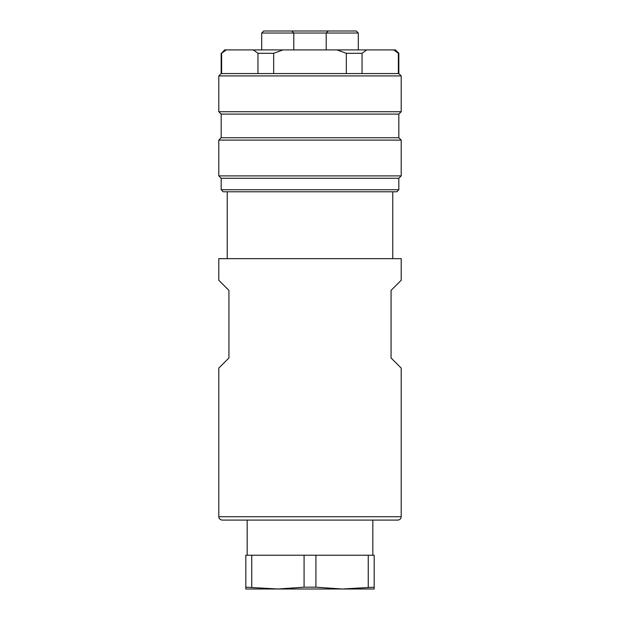 <?xml version="1.0" encoding="UTF-8"?>
<svg xmlns="http://www.w3.org/2000/svg" width="620" height="620" viewBox="0 0 620 620"><rect width="100%" height="100%" fill="white"/><g stroke="black" fill="none" stroke-linecap="round" stroke-linejoin="round"><path stroke-width="0.93" d="M261.702 33.03L263.725 31L356.275 31L358.298 33.03L261.702 33.03L261.702 49.918M293.787 49.918L293.787 33.03L291.757 31L293.787 33.03M326.213 49.918L326.213 33.03L328.244 31L326.213 33.03M221.627 53.297L224.541 49.918L226.277 49.918L221.627 53.297L221.627 73.563L398.831 73.563L398.831 53.297L398.373 53.297L398.373 73.563M253.317 49.918L282.96 49.918L273.668 53.297L257.959 53.297L253.317 49.918L226.277 49.918M337.04 49.918L366.683 49.918L362.041 53.297L346.332 53.297L337.04 49.918L282.96 49.918M398.373 53.297L393.723 49.918L366.683 49.918M393.723 49.918L395.459 49.918L398.831 53.297M362.041 53.297L362.041 73.563M346.332 53.297L346.332 73.563M273.668 53.297L273.668 73.563M257.959 53.297L257.959 73.563M221.169 53.297L221.169 73.563L221.627 73.563M218.798 111.724L401.202 111.724L401.202 75.927L218.798 75.927L218.798 111.724L221.169 114.096L398.831 114.096L401.202 111.724M218.798 175.902L401.202 175.902L401.202 140.097L218.798 140.097L218.798 175.902L221.169 178.266L398.831 178.266L401.202 175.902M398.831 189.751L396.808 191.782L223.192 191.782L221.169 189.751L398.831 189.751L398.831 178.266M221.169 114.096L221.169 137.733L398.831 137.733L398.831 114.096M374.178 589L245.822 589L245.822 587.187L277.915 589L304.079 587.187L315.921 587.187L342.085 589L374.178 587.187L374.178 589M374.178 587.187L374.178 555.226L368.249 555.226L368.249 587.187M315.921 587.187L315.921 555.226L368.249 555.226M304.079 587.187L304.079 555.226L315.921 555.226M251.751 587.187L251.751 555.226L304.079 555.226M245.822 587.187L245.822 555.226L251.751 555.226M310 520.095L222.177 520.095C218.635 519.506 218.666 516.568 218.798 516.716L401.202 516.716C401 518.769 399.869 519.893 397.823 520.095L310 520.095M401.202 516.716L401.202 368.094L391.065 357.965L391.065 290.408L401.202 280.279L401.202 258.656L218.798 258.656L218.798 280.279L228.935 290.408L228.935 357.965L218.798 368.094L218.798 516.716M358.298 33.03L358.298 49.918M221.169 189.751L221.169 178.266M221.169 137.733L218.798 140.097M398.831 137.733L401.202 140.097M221.169 73.563L218.798 75.927M398.831 73.563L401.202 75.927M247.171 520.095L247.171 555.226M372.829 520.095L372.829 555.226M227.246 191.782L227.246 258.656M392.755 191.782L392.755 258.656"/></g></svg>
